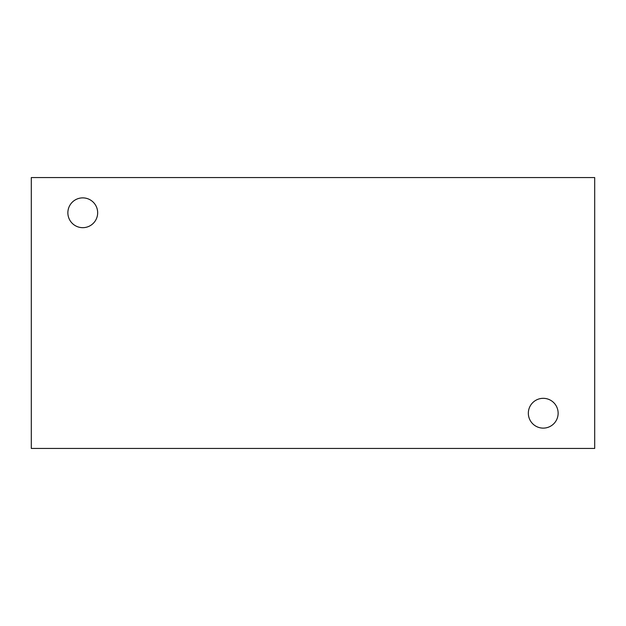<?xml version="1.0" encoding="UTF-8"?>
<svg xmlns="http://www.w3.org/2000/svg" width="626" height="626" viewBox="0 0 626 626"><rect width="100%" height="100%" fill="white"/><g stroke="black" fill="none" stroke-linecap="round" stroke-linejoin="round"><path stroke-width="0.94" d="M558.134 413.223A14.899 14.899 0 0 1 543.235 428.121A14.899 14.899 0 0 1 528.336 413.223A14.899 14.899 0 0 1 543.235 398.324A14.899 14.899 0 0 1 558.134 413.223M97.664 212.777A14.899 14.899 0 0 1 82.765 227.676A14.899 14.899 0 0 1 67.866 212.777A14.899 14.899 0 0 1 82.765 197.879A14.899 14.899 0 0 1 97.664 212.777M594.7 177.565L31.3 177.565L31.3 448.435L594.7 448.435L594.7 177.565"/></g></svg>
